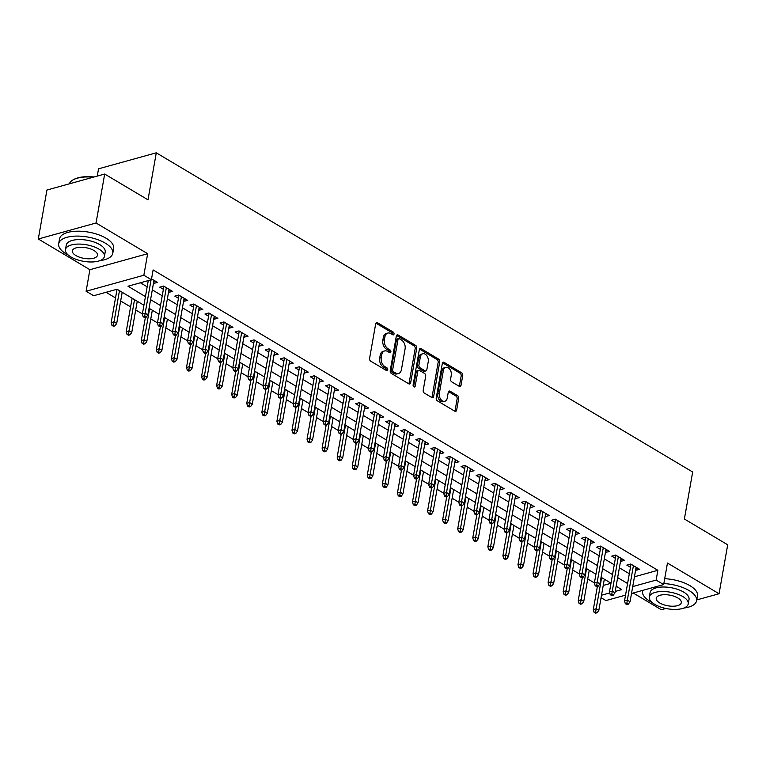 <?xml version="1.0" encoding="UTF-8"?>
<svg xmlns="http://www.w3.org/2000/svg" width="766" height="766" viewBox="0 0 766 766"><rect width="100%" height="100%" fill="white"/><g stroke="black" fill="none" stroke-linecap="round" stroke-linejoin="round"><path stroke-width="1.15" d="M394.03 334.043A1.513 1.015 74.5 0 0 393.226 332.08L377.514 322.735A2.154 1.455 74.5 0 0 376.604 322.582A2.154 1.455 74.5 0 0 375.694 323.779L369.595 358.373A2.154 1.455 74.5 0 0 370.734 361.179L386.447 370.524A1.513 1.015 74.5 0 0 387.089 370.639A1.513 1.015 74.5 0 0 387.72 369.796A1.513 1.015 74.5 0 0 386.926 367.833L384.896 366.627A6.904 4.663 74.5 0 1 381.248 357.655L381.755 354.773A6.904 4.663 74.5 0 1 384.647 350.943A6.904 4.663 74.5 0 1 387.567 351.441L389.607 352.647A1.513 1.015 74.5 0 0 390.248 352.762A1.513 1.015 74.5 0 0 390.88 351.92A1.513 1.015 74.5 0 0 390.076 349.957L388.046 348.75A6.904 4.663 74.5 0 1 384.398 339.788L384.905 336.896A6.904 4.663 74.5 0 1 387.797 333.066A6.904 4.663 74.5 0 1 390.727 333.564L392.757 334.78A1.513 1.015 74.5 0 0 393.398 334.886A1.513 1.015 74.5 0 0 394.03 334.043M392.441 334.589A1.513 1.015 74.5 0 0 392.47 334.474A1.513 1.015 74.5 0 0 391.665 332.521L375.953 323.166A2.154 1.455 74.5 0 0 375.915 323.147M386.141 370.342A1.513 1.015 74.5 0 0 386.16 370.227A1.513 1.015 74.5 0 0 385.365 368.264L383.335 367.058L384.896 366.627M389.291 352.465A1.513 1.015 74.5 0 0 389.32 352.35A1.513 1.015 74.5 0 0 388.515 350.397L386.485 349.181L388.046 348.75M459.207 386.313A2.154 1.455 74.5 0 0 460.117 386.476A2.154 1.455 74.5 0 0 461.017 385.279L462.731 375.57A2.154 1.455 74.5 0 0 461.592 372.764L444.146 362.385A2.154 1.455 74.5 0 0 443.227 362.222A2.154 1.455 74.5 0 0 442.327 363.419L436.227 398.023A2.154 1.455 74.5 0 0 437.367 400.829L454.812 411.208A2.154 1.455 74.5 0 0 455.732 411.361A2.154 1.455 74.5 0 0 456.632 410.164L458.7 398.444A2.154 1.455 74.5 0 0 457.561 395.639L450.092 391.196A2.154 1.455 74.5 0 0 449.173 391.043A2.154 1.455 74.5 0 0 448.273 392.24L447.248 398.052A5.764 3.897 74.5 0 1 444.835 401.26A5.764 3.897 74.5 0 1 440.67 399.182A5.764 3.897 74.5 0 1 439.339 393.341L443.351 370.562A5.764 3.897 74.5 0 1 445.774 367.364A5.764 3.897 74.5 0 1 449.939 369.442A5.764 3.897 74.5 0 1 451.26 375.273L450.6 379.074A2.154 1.455 74.5 0 0 451.739 381.87L459.207 386.313M656.136 580.092L632.716 586.574L634.449 576.788L657.86 570.297L656.136 580.092L663.662 584.573L631.5 593.487M104.683 174.045L96.047 222.992L38.3 238.992L46.937 190.035L104.683 174.045L148.001 199.821L156.283 152.817L692.665 472.009L684.383 519.013L727.7 544.789L719.063 593.746L667.464 563.039L663.662 584.573M38.3 238.992L89.9 269.699L147.656 253.709L96.047 222.992M147.656 253.709L143.855 275.243L151.39 279.724L127.979 286.216L145.444 296.605M657.86 570.297L153.114 269.938L151.39 279.724M416.742 348.195A2.154 1.455 74.5 0 0 415.603 345.399L398.148 335.01A2.154 1.455 74.5 0 0 397.228 334.857A2.154 1.455 74.5 0 0 396.328 336.054L390.229 370.648A2.154 1.455 74.5 0 0 391.369 373.454L408.824 383.843A2.154 1.455 74.5 0 0 409.733 383.996A2.154 1.455 74.5 0 0 410.643 382.799L416.742 348.195L415.182 348.626A2.154 1.455 74.5 0 0 414.042 345.83L396.587 335.441A2.154 1.455 74.5 0 0 396.549 335.422M421.147 348.693L438.592 359.082A2.154 1.455 74.5 0 1 439.732 361.887L433.633 396.482A2.154 1.455 74.5 0 1 432.733 397.678A2.154 1.455 74.5 0 1 431.813 397.525L424.345 393.082A2.154 1.455 74.5 0 1 423.205 390.277L425.685 376.25A2.154 1.455 74.5 0 0 424.546 373.444L419.586 370.495A2.154 1.455 74.5 0 0 418.676 370.342A2.154 1.455 74.5 0 0 417.767 371.539L415.191 386.15A1.513 1.015 74.5 0 1 414.559 386.983A1.513 1.015 74.5 0 1 413.477 386.437A1.513 1.015 74.5 0 1 413.123 384.915L419.328 349.736A2.154 1.455 74.5 0 1 420.228 348.54A2.154 1.455 74.5 0 1 421.147 348.693L419.586 349.124L437.032 359.513L438.592 359.082M633.204 593.008L661.317 609.736L665.903 608.463M696.754 599.922L719.063 593.746M153.439 283.401L157.624 282.482L151.544 278.872M168.51 292.373L172.685 291.453L163.646 286.072L159.749 287.154L163.378 289.318M183.581 301.335L187.756 300.416L178.717 295.034L174.811 296.116L178.449 298.28M198.643 310.297L202.818 309.387L193.779 304.006L189.882 305.088L193.511 307.252M213.714 319.269L217.889 318.35L208.85 312.968L204.943 314.05L208.582 316.214M228.775 328.231L232.96 327.312L223.911 321.94L220.014 323.013L223.643 325.177M243.847 337.203L248.021 336.284L238.982 330.902L235.076 331.984L238.714 334.148M258.908 346.165L263.092 345.246L254.053 339.865L250.147 340.947L253.785 343.111M273.979 355.127L278.154 354.218L269.115 348.836L265.218 349.918L268.847 352.082M289.05 364.099L293.225 363.18L284.186 357.799L280.279 358.881L283.918 361.045M304.112 373.061L308.286 372.142L299.247 366.77L295.35 367.852L298.979 370.007M319.183 382.033L323.357 381.114L314.319 375.733L310.412 376.815L314.05 378.978M334.244 390.995L338.428 390.076L329.38 384.695L325.483 385.777L329.112 387.941M349.315 399.957L353.49 399.048L344.451 393.667L340.544 394.749L344.183 396.912M364.377 408.929L368.561 408.01L359.522 402.629L355.615 403.711L359.254 405.875M379.448 417.891L383.622 416.972L374.584 411.601L370.687 412.683L374.315 414.837M394.519 426.863L398.693 425.944L389.655 420.563L385.748 421.645L389.387 423.809M409.58 435.825L413.755 434.906L404.716 429.525L400.819 430.607L404.448 432.771M424.651 444.787L428.826 443.878L419.787 438.497L415.881 439.579L419.519 441.743M439.713 453.759L443.887 452.84L434.849 447.459L430.952 448.541L434.581 450.705M454.784 462.721L458.958 461.812L449.92 456.431L446.013 457.513L449.652 459.667M469.845 471.693L474.03 470.774L464.981 465.393L461.084 466.475L464.723 468.639M484.916 480.655L489.091 479.736L480.052 474.355L476.155 475.437L479.784 477.601M499.978 489.618L504.162 488.708L495.123 483.327L491.217 484.409L494.855 486.573M515.049 498.589L519.224 497.67L510.185 492.289L506.288 493.371L509.917 495.535M530.12 507.552L534.295 506.642L525.256 501.261L521.349 502.343L524.988 504.497M545.181 516.523L549.356 515.604L540.317 510.223L536.42 511.305L540.049 513.469M560.252 525.486L564.427 524.566L555.388 519.185L551.482 520.267L555.12 522.431M575.314 534.457L579.498 533.538L570.45 528.157L566.553 529.239L570.191 531.403M590.385 543.42L594.56 542.5L585.521 537.119L581.624 538.201L585.253 540.365M605.446 552.382L609.631 551.472L600.592 546.091L596.685 547.173L600.324 549.327M620.517 561.354L624.692 560.434L615.653 555.053L611.756 556.135L615.385 558.299M140.379 282.778L147.168 286.819M152.3 289.874L162.239 295.781M167.371 298.836L177.31 304.753M182.432 307.798L192.371 313.715M197.504 316.77L207.442 322.678M212.575 325.732L222.504 331.649M227.636 334.704L237.575 340.611M242.707 343.666L252.636 349.583M257.769 352.628L267.707 358.545M272.84 361.6L282.778 367.508M287.901 370.562L297.84 376.479M302.972 379.534L312.911 385.442M318.043 388.496L327.972 394.413M333.105 397.458L343.044 403.376M348.176 406.43L358.105 412.338M363.237 415.392L373.176 421.31M378.308 424.364L388.247 430.272M393.37 433.326L403.309 439.244M408.441 442.298L418.38 448.206M423.512 451.26L433.441 457.168M438.573 460.222L448.512 466.14M453.644 469.194L463.574 475.102M468.706 478.156L478.645 484.074M483.777 487.128L493.716 493.036M498.838 496.09L508.777 501.998M513.909 505.053L523.848 510.97M528.98 514.024L538.91 519.932M544.042 522.987L553.981 528.904M559.113 531.958L569.042 537.866M574.174 540.92L584.113 546.828M589.245 549.883L599.184 555.8M604.307 558.854L614.246 564.762M619.378 567.817L629.317 573.734M635.588 570.316L639.763 569.397L630.724 564.025L626.818 565.097L630.456 567.261M106.043 292.286L115.522 297.926M120.655 300.981L130.584 306.888M135.716 309.943L142.39 313.916M150.787 318.915L157.461 322.888M165.849 327.877L172.532 331.85M180.92 336.849L187.593 340.813M195.991 345.811L202.664 349.784M211.052 354.773L217.726 358.747M226.123 363.745L232.797 367.718M241.185 372.707L247.858 376.68M256.256 381.679L262.93 385.643M271.317 390.641L278.001 394.614M286.388 399.603L293.062 403.577M301.459 408.575L308.133 412.548M316.521 417.537L323.195 421.511M331.592 426.509L338.266 430.473M346.653 435.471L353.327 439.445M361.724 444.433L368.398 448.407M376.786 453.405L383.469 457.379M391.857 462.367L398.531 466.341M406.928 471.339L413.602 475.303M421.989 480.301L428.663 484.275M437.06 489.263L443.734 493.237M452.122 498.235L458.796 502.209M467.193 507.197L473.867 511.171M482.254 516.169L488.938 520.133M497.325 525.131L503.999 529.105M512.397 534.093L519.07 538.067M527.458 543.065L534.132 547.039M542.529 552.027L549.203 556.001M557.591 560.999L564.264 564.963M572.662 569.961L579.335 573.935M587.723 578.924L594.397 582.897M603.225 585.435L610.981 583.28M156.283 152.817L98.536 168.817L97.253 176.094M625.544 595.134L605.916 600.573L601.071 597.681M143.922 305.232L117.054 289.242L93.644 295.724L86.108 291.243L143.855 275.243M89.9 269.699L86.108 291.243M150.576 299.659L160.515 305.577M165.648 308.631L175.577 314.539M180.709 317.593L190.648 323.511M195.78 326.555L205.709 332.473M210.841 335.527L220.78 341.435M225.913 344.489L235.851 350.407M240.974 353.461L250.913 359.369M256.045 362.423L265.984 368.341M271.116 371.386L281.045 377.303M286.178 380.357L296.116 386.265M301.249 389.32L311.178 395.237M316.31 398.291L326.249 404.199M331.381 407.253L341.32 413.171M346.443 416.216L356.382 422.133M361.514 425.187L371.453 431.095M376.585 434.15L386.514 440.067M391.646 443.121L401.585 449.029M406.717 452.084L416.647 458.001M421.779 461.046L431.718 466.963M436.85 470.018L446.789 475.925M451.911 478.98L461.85 484.897M466.982 487.952L476.921 493.859M482.053 496.914L491.983 502.831M497.115 505.886L507.054 511.793M512.186 514.848L522.115 520.756M527.247 523.81L537.186 529.727M542.318 532.782L552.257 538.69M557.38 541.744L567.319 547.661M572.451 550.716L582.39 556.623M587.522 559.678L597.451 565.586M602.583 568.64L612.522 574.557M617.655 577.612L627.584 583.52M615.213 591.429L621.791 589.6L616.132 586.229M611 583.175L601.061 577.267M595.929 574.213L586 568.295M580.867 565.251L570.929 559.333M565.796 556.279L555.867 550.371M550.735 547.317L540.796 541.399M535.664 538.345L525.725 532.437M520.602 529.383L510.663 523.465M505.531 520.42L495.592 514.503M490.46 511.449L480.531 505.541M475.399 502.486L465.46 496.569M460.328 493.515L450.398 487.607M445.266 484.552L435.327 478.635M430.195 475.59L420.256 469.673M415.134 466.618L405.195 460.711M400.063 457.656L390.124 451.739M384.992 448.685L375.062 442.777M369.93 439.722L359.991 433.805M354.859 430.76L344.93 424.843M339.798 421.788L329.859 415.881M324.727 412.826L314.788 406.909M309.665 403.854L299.726 397.947M294.594 394.892L284.655 388.975M279.523 385.93L269.594 380.013M264.462 376.958L254.523 371.05M249.39 367.996L239.461 362.079M234.329 359.024L224.39 353.116M219.258 350.062L209.319 344.145M204.196 341.1L194.258 335.182M189.125 332.128L179.187 326.22M174.064 323.166L164.125 317.248M158.993 314.194L149.054 308.286M601.502 595.22L609.736 592.941M153.717 283.564L154.263 280.49M168.788 292.535L169.324 289.452M183.85 301.498L184.395 298.414M198.921 310.469L199.466 307.386M213.982 319.432L214.528 316.348M229.053 328.394L229.599 325.32M244.124 337.366L244.66 334.282M259.186 346.328L259.731 343.254M274.257 355.3L274.793 352.216M289.318 364.262L289.864 361.179M304.389 373.224L304.935 370.15M319.451 382.196L319.996 379.113M334.522 391.158L335.068 388.084M349.593 400.13L350.129 397.047M364.654 409.092L365.2 406.009M379.725 418.054L380.262 414.981M394.787 427.026L395.333 423.943M409.858 435.988L410.404 432.914M424.919 444.96L425.465 441.877M439.99 453.922L440.536 450.839M455.061 462.884L455.598 459.811M470.123 471.856L470.669 468.773M485.194 480.818L485.73 477.745M500.255 489.79L500.801 486.707M515.327 498.752L515.872 495.669M530.388 507.714L530.934 504.641M545.459 516.686L546.005 513.603M560.53 525.648L561.066 522.575M575.592 534.62L576.137 531.537M590.663 543.582L591.199 540.499M605.724 552.545L606.27 549.471M620.795 561.516L621.341 558.433M635.857 570.478L636.402 567.405M387.797 333.066L386.236 333.497A6.904 4.663 74.5 0 0 383.345 337.337L384.905 336.896M386.485 349.181A6.904 4.663 74.5 0 1 382.837 340.219L383.345 337.337M384.647 350.943L383.086 351.374A6.904 4.663 74.5 0 0 380.195 355.204L381.755 354.773M383.335 367.058A6.904 4.663 74.5 0 1 379.687 358.095L380.195 355.204M408.862 383.862A2.154 1.455 74.5 0 0 409.073 383.23L415.182 348.626M399.297 338.668A1.513 1.015 74.5 0 0 398.655 338.562A1.513 1.015 74.5 0 0 398.023 339.395L392.671 369.767A1.513 1.015 74.5 0 0 393.475 371.73L395.61 373.004A6.904 4.663 74.5 0 0 398.54 373.502A6.904 4.663 74.5 0 0 401.432 369.672L405.09 348.913A6.904 4.663 74.5 0 0 401.441 339.951L399.297 338.668M398.655 338.562L397.094 338.993A1.513 1.015 74.5 0 0 396.462 339.836L398.023 339.395M398.54 373.502L396.98 373.942A6.904 4.663 74.5 0 1 394.05 373.435L391.914 372.161A1.513 1.015 74.5 0 1 391.11 370.198L396.462 339.836M431.852 397.544A2.154 1.455 74.5 0 0 432.072 396.912L438.171 362.318A2.154 1.455 74.5 0 0 437.032 359.513M418.676 370.342L417.116 370.773A2.154 1.455 74.5 0 0 416.206 371.97L413.63 386.581L415.191 386.15M428.251 361.686A5.764 3.897 74.5 0 0 426.921 355.845A5.764 3.897 74.5 0 0 422.755 353.777A5.764 3.897 74.5 0 0 420.343 356.975L418.925 364.999A2.154 1.455 74.5 0 0 420.065 367.804L425.015 370.754A2.154 1.455 74.5 0 0 425.934 370.907A2.154 1.455 74.5 0 0 426.834 369.71L428.251 361.686M422.755 353.777L421.195 354.208A5.764 3.897 74.5 0 0 418.782 357.406L420.343 356.975M425.934 370.907L424.374 371.338A2.154 1.455 74.5 0 1 423.454 371.184L418.504 368.235A2.154 1.455 74.5 0 1 417.365 365.43L418.782 357.406M445.774 367.364L444.213 367.795A5.764 3.897 74.5 0 0 441.791 371.003L443.351 370.562M444.835 401.26L443.275 401.69A5.764 3.897 74.5 0 1 439.11 399.613A5.764 3.897 74.5 0 1 437.779 393.772L441.791 371.003M454.851 411.227A2.154 1.455 74.5 0 0 455.071 410.595L457.139 398.875A2.154 1.455 74.5 0 0 456 396.07L448.531 391.627A2.154 1.455 74.5 0 0 448.493 391.608M459.236 386.342A2.154 1.455 74.5 0 0 459.456 385.71L461.17 376.001A2.154 1.455 74.5 0 0 460.031 373.195L442.585 362.816A2.154 1.455 74.5 0 0 442.547 362.797M111.941 325.368L113.445 326.268L115.005 325.837L113.502 324.937L111.941 325.368L111.166 322.639L113.971 321.864L116.691 323.472L122.187 292.296M113.502 324.937L119.467 290.678M111.166 322.639L117.054 289.242M116.691 323.472L115.005 325.837M148.269 280.595L142.38 313.993L145.186 313.217L151.084 279.81M144.717 316.291L143.156 316.722L144.669 317.622L146.229 317.191L144.717 316.291L145.186 313.217L147.905 314.826L153.985 280.327M142.38 313.993L143.156 316.722M146.229 317.191L147.905 314.826M73.565 179.598A26.8 11.394 10 0 1 73.881 179.426A26.8 11.394 10 0 1 94.046 176.984M93.213 177.214A27.461 11.672 -170 0 0 73.23 179.78A27.461 11.672 -170 0 0 69.313 183.84M99.925 260.632A27.461 11.672 -170 0 0 112.765 253.297A27.461 11.672 -170 0 0 105.239 243.119A27.461 11.672 -170 0 0 76.514 236.091A27.461 11.672 -170 0 0 58.685 243.76A27.461 11.672 -170 0 0 66.221 253.929A27.461 11.672 -170 0 0 68.241 255.04M112.765 253.297L113.627 248.395A27.461 11.672 -170 0 0 106.101 238.226A27.461 11.672 -170 0 0 77.385 231.188A27.461 11.672 -170 0 0 59.547 238.858L58.685 243.76M65.464 249.592L66.259 245.091A19.772 8.407 10 0 1 79.099 239.566A19.772 8.407 10 0 1 99.772 244.632A19.772 8.407 10 0 1 105.201 251.957L104.406 256.457A19.772 8.407 -170 0 0 98.977 249.142A19.772 8.407 -170 0 0 78.304 244.076A19.772 8.407 -170 0 0 65.464 249.592A19.772 8.407 -170 0 0 70.884 256.916A19.772 8.407 -170 0 0 91.566 261.982A19.772 8.407 -170 0 0 104.406 256.457M75.882 255.538A12.744 5.419 -170 0 0 89.201 258.803A12.744 5.419 -170 0 0 97.483 255.241A12.744 5.419 -170 0 0 93.988 250.52A12.744 5.419 -170 0 0 80.66 247.255A12.744 5.419 -170 0 0 72.387 250.817A12.744 5.419 -170 0 0 75.882 255.538M683.77 608.07A27.461 11.672 -170 0 0 696.61 600.726A27.461 11.672 -170 0 0 689.084 590.557A27.461 11.672 -170 0 0 663.844 583.587M642.751 590.366A27.461 11.672 -170 0 0 642.53 591.189A27.461 11.672 -170 0 0 650.056 601.367A27.461 11.672 -170 0 0 652.086 602.478M696.61 600.726L697.472 595.833A27.461 11.672 -170 0 0 689.946 585.664A27.461 11.672 -170 0 0 664.706 578.694M649.309 597.03L650.104 592.53A19.772 8.407 10 0 1 662.935 587.005A19.772 8.407 10 0 1 683.617 592.07A19.772 8.407 10 0 1 689.036 599.395L688.241 603.895A19.772 8.407 -170 0 0 682.822 596.57A19.772 8.407 -170 0 0 662.15 591.505A19.772 8.407 -170 0 0 649.309 597.03A19.772 8.407 -170 0 0 654.729 604.355A19.772 8.407 -170 0 0 675.401 609.42A19.772 8.407 -170 0 0 688.241 603.895M659.727 602.966A12.744 5.419 -170 0 0 673.046 606.232A12.744 5.419 -170 0 0 681.319 602.679A12.744 5.419 -170 0 0 677.824 597.959A12.744 5.419 -170 0 0 664.505 594.694A12.744 5.419 -170 0 0 656.232 598.256A12.744 5.419 -170 0 0 659.727 602.966M127.012 334.34L128.516 335.23L130.076 334.799L128.573 333.899L127.012 334.34L126.227 331.601L129.042 330.826L131.752 332.444L137.248 301.258M128.573 333.899L134.538 299.65M126.227 331.601L132.116 298.204M131.752 332.444L130.076 334.799M142.074 343.302L143.587 344.202L145.147 343.762L143.635 342.871L142.074 343.302L141.298 340.573L144.104 339.788L146.823 341.406L152.319 310.23M143.635 342.871L149.609 308.612M141.298 340.573L145.377 317.421M146.823 341.406L145.147 343.762M157.145 352.264L158.648 353.164L160.209 352.733L158.706 351.833L157.145 352.264L156.369 349.535L159.175 348.76L161.885 350.368L167.381 319.192M158.706 351.833L164.671 317.574M156.369 349.535L160.448 326.393M161.885 350.368L160.209 352.733M172.206 361.236L173.719 362.127L175.28 361.696L173.767 360.805L172.206 361.236L171.431 358.507L174.246 357.722L176.956 359.34L182.452 328.154M173.767 360.805L179.742 326.546M171.431 358.507L175.51 335.355M176.956 359.34L175.28 361.696M163.924 286.235L157.451 322.955L160.257 322.18L166.337 287.671M159.788 325.253L158.227 325.694L159.73 326.584L161.291 326.153L159.788 325.253L160.257 322.18L162.966 323.798L169.056 289.289M157.451 322.955L158.227 325.694M161.291 326.153L162.966 323.798M178.985 295.207L172.513 331.927L175.328 331.142L181.408 296.643M174.849 334.225L173.288 334.656L174.801 335.556L176.362 335.115L174.849 334.225L175.328 331.142L178.038 332.76L184.118 298.252M172.513 331.927L173.288 334.656M176.362 335.115L178.038 332.76M194.057 304.169L187.584 340.889L190.389 340.114L196.479 305.605M189.92 343.187L188.359 343.618L189.863 344.518L191.423 344.087L189.92 343.187L190.389 340.114L193.099 341.722L199.189 307.223M187.584 340.889L188.359 343.618M191.423 344.087L193.099 341.722M209.128 313.131L202.645 349.861L205.46 349.076L211.54 314.577M204.991 352.159L203.43 352.59L204.934 353.48L206.494 353.049L204.991 352.159L205.46 349.076L208.17 350.694L214.25 316.186M202.645 349.861L203.43 352.59M206.494 353.049L208.17 350.694M187.277 370.198L188.781 371.098L190.341 370.667L188.838 369.767L187.277 370.198L186.502 367.469L189.307 366.694L192.017 368.302L197.523 337.126M188.838 369.767L194.803 335.508M186.502 367.469L190.581 344.317M192.017 368.302L190.341 370.667M224.189 322.103L217.716 358.823L220.522 358.048L226.612 323.539M220.053 361.121L218.492 361.552L220.005 362.452L221.566 362.021L220.053 361.121L220.522 358.048L223.241 359.656L229.321 325.157M217.716 358.823L218.492 361.552M221.566 362.021L223.241 359.656M202.348 379.17L203.852 380.06L205.412 379.63L203.909 378.73L202.348 379.17L201.563 376.432L204.378 375.656L207.088 377.274L212.584 346.088M203.909 378.73L209.874 344.48M201.563 376.432L205.652 353.289M207.088 377.274L205.412 379.63M217.41 388.132L218.913 389.032L220.474 388.592L218.971 387.701L217.41 388.132L216.634 385.403L219.44 384.618L222.15 386.236L227.655 355.06M218.971 387.701L224.936 353.442M216.634 385.403L220.713 362.251M222.15 386.236L220.474 388.592M232.481 397.094L233.984 397.994L235.545 397.564L234.042 396.664L232.481 397.094L231.696 394.366L234.511 393.59L237.221 395.199L242.717 364.022M234.042 396.664L240.007 362.404M231.696 394.366L235.784 371.223M237.221 395.199L235.545 397.564M247.542 406.066L249.055 406.957L250.616 406.526L249.103 405.635L247.542 406.066L246.767 403.337L249.572 402.552L252.292 404.17L257.788 372.985M249.103 405.635L255.078 371.376M246.767 403.337L250.846 380.185M252.292 404.17L250.616 406.526M262.614 415.028L264.117 415.928L265.678 415.498L264.174 414.598L262.614 415.028L261.838 412.3L264.643 411.524L267.353 413.133L272.849 381.956M264.174 414.598L270.139 380.338M261.838 412.3L265.917 389.147M267.353 413.133L265.678 415.498M239.26 331.065L232.778 367.785L235.593 367.01L241.673 332.501M235.124 370.083L233.563 370.524L235.066 371.414L236.627 370.983L235.124 370.083L235.593 367.01L238.303 368.628L244.392 334.12M232.778 367.785L233.563 370.524M236.627 370.983L238.303 368.628M254.322 340.037L247.849 376.757L250.654 375.972L256.744 341.473M250.185 379.055L248.624 379.486L250.137 380.386L251.698 379.946L250.185 379.055L250.654 375.972L253.374 377.59L259.454 343.082M247.849 376.757L248.624 379.486M251.698 379.946L253.374 377.59M269.393 348.999L262.92 385.719L265.725 384.944L271.806 350.435M265.256 388.017L263.695 388.448L265.199 389.348L266.76 388.917L265.256 388.017L265.725 384.944L268.435 386.552L274.525 352.054M262.92 385.719L263.695 388.448M266.76 388.917L268.435 386.552M284.454 357.961L277.981 394.691L280.796 393.906L286.877 359.407M280.318 396.989L278.757 397.42L280.27 398.31L281.831 397.88L280.318 396.989L280.796 393.906L283.506 395.524L289.586 361.016M277.981 394.691L278.757 397.42M281.831 397.88L283.506 395.524M299.525 366.933L293.052 403.653L295.858 402.878L301.948 368.369M295.389 405.951L293.828 406.382L295.331 407.282L296.892 406.851L295.389 405.951L295.858 402.878L298.568 404.486L304.657 369.988M293.052 403.653L293.828 406.382M296.892 406.851L298.568 404.486M277.675 424L279.188 424.891L280.749 424.46L279.236 423.56L277.675 424L276.899 421.262L279.714 420.486L282.424 422.104L287.92 390.919M279.236 423.56L285.211 389.31M276.899 421.262L280.978 398.119M282.424 422.104L280.749 424.46M314.596 375.895L308.114 412.615L310.929 411.84L317.009 377.332M310.46 414.913L308.899 415.354L310.402 416.244L311.963 415.814L310.46 414.913L310.929 411.84L313.639 413.458L319.719 378.95M308.114 412.615L308.899 415.354M311.963 415.814L313.639 413.458M292.746 432.962L294.249 433.862L295.81 433.422L294.307 432.531L292.746 432.962L291.97 430.233L294.776 429.448L297.486 431.067L302.991 399.89M294.307 432.531L300.272 398.272M291.97 430.233L296.049 407.081M297.486 431.067L295.81 433.422M329.658 384.867L323.185 421.587L325.99 420.802L332.08 386.303M325.521 423.885L323.961 424.316L325.464 425.216L327.034 424.776L325.521 423.885L325.99 420.802L328.71 422.42L334.79 387.912M323.185 421.587L323.961 424.316M327.034 424.776L328.71 422.42M307.817 441.925L309.32 442.825L310.881 442.394L309.378 441.494L307.817 441.925L307.032 439.196L309.847 438.42L312.557 440.029L318.053 408.853M309.378 441.494L315.343 407.234M307.032 439.196L311.12 416.053M312.557 440.029L310.881 442.394M344.729 393.829L338.246 430.549L341.062 429.774L347.142 395.266M340.592 432.847L339.032 433.278L340.535 434.178L342.096 433.748L340.592 432.847L341.062 429.774L343.771 431.382L349.861 396.884M338.246 430.549L339.032 433.278M342.096 433.748L343.771 431.382M322.879 450.896L324.382 451.787L325.943 451.356L324.439 450.465L322.879 450.896L322.103 448.167L324.908 447.382L327.618 449L333.124 417.815M324.439 450.465L330.405 416.206M322.103 448.167L326.182 425.015M327.618 449L325.943 451.356M359.79 402.792L353.317 439.521L356.123 438.736L362.213 404.237M355.654 441.819L354.093 442.25L355.606 443.141L357.167 442.71L355.654 441.819L356.123 438.736L358.842 440.354L364.922 405.846M353.317 439.521L354.093 442.25M357.167 442.71L358.842 440.354M337.95 459.859L339.453 460.759L341.014 460.328L339.51 459.428L337.95 459.859L337.164 457.13L339.98 456.354L342.689 457.963L348.185 426.786M339.51 459.428L345.476 425.168M337.164 457.13L341.253 433.977M342.689 457.963L341.014 460.328M374.861 411.763L368.389 448.483L371.194 447.708L377.274 413.2M370.725 450.781L369.164 451.212L370.667 452.112L372.228 451.681L370.725 450.781L371.194 447.708L373.904 449.316L379.993 414.818M368.389 448.483L369.164 451.212M372.228 451.681L373.904 449.316M353.011 468.83L354.524 469.721L356.085 469.29L354.572 468.39L353.011 468.83L352.236 466.092L355.041 465.316L357.76 466.934L363.256 435.749M354.572 468.39L360.547 434.14M352.236 466.092L356.314 442.949M357.76 466.934L356.085 469.29M389.923 420.726L383.45 457.446L386.265 456.67L392.345 422.162M385.786 459.744L384.226 460.184L385.738 461.075L387.299 460.644L385.786 459.744L386.265 456.67L388.975 458.288L395.055 423.78M383.45 457.446L384.226 460.184M387.299 460.644L388.975 458.288M368.082 477.793L369.585 478.693L371.146 478.262L369.643 477.362L368.082 477.793L367.307 475.064L370.112 474.278L372.822 475.897L378.318 444.72M369.643 477.362L375.608 443.102M367.307 475.064L371.386 451.911M372.822 475.897L371.146 478.262M383.144 486.755L384.656 487.655L386.217 487.224L384.704 486.324L383.144 486.755L382.368 484.026L385.183 483.25L387.893 484.859L393.389 453.683M384.704 486.324L390.679 452.064M382.368 484.026L386.447 460.883M387.893 484.859L386.217 487.224M398.215 495.726L399.718 496.617L401.279 496.186L399.775 495.296L398.215 495.726L397.439 492.998L400.245 492.212L402.954 493.831L408.46 462.645M399.775 495.296L405.741 461.036M397.439 492.998L401.518 469.845M402.954 493.831L401.279 496.186M413.286 504.689L414.789 505.589L416.35 505.158L414.846 504.258L413.286 504.689L412.501 501.96L415.316 501.184L418.025 502.793L423.521 471.617M414.846 504.258L420.812 469.998M412.501 501.96L416.589 478.807M418.025 502.793L416.35 505.158M428.347 513.66L429.85 514.551L431.411 514.12L429.908 513.22L428.347 513.66L427.572 510.922L430.377 510.146L433.087 511.765L438.592 480.579M429.908 513.22L435.873 478.97M427.572 510.922L431.651 487.779M433.087 511.765L431.411 514.12M443.418 522.623L444.922 523.523L446.482 523.092L444.979 522.192L443.418 522.623L442.633 519.894L445.448 519.109L448.158 520.727L453.654 489.551M444.979 522.192L450.944 487.932M442.633 519.894L446.722 496.741M448.158 520.727L446.482 523.092M458.48 531.585L459.993 532.485L461.553 532.054L460.04 531.154L458.48 531.585L457.704 528.856L460.51 528.08L463.229 529.689L468.725 498.513M460.04 531.154L466.015 496.895M457.704 528.856L461.783 505.713M463.229 529.689L461.553 532.054M473.551 540.557L475.054 541.447L476.615 541.016L475.111 540.126L473.551 540.557L472.775 537.828L475.581 537.043L478.29 538.661L483.786 507.475M475.111 540.126L481.077 505.866M472.775 537.828L476.854 514.675M478.29 538.661L476.615 541.016M488.612 549.519L490.125 550.419L491.686 549.988L490.173 549.088L488.612 549.519L487.837 546.79L490.652 546.014L493.361 547.623L498.858 516.447M490.173 549.088L496.148 514.829M487.837 546.79L491.916 523.638M493.361 547.623L491.686 549.988M503.683 558.491L505.187 559.381L506.747 558.95L505.244 558.05L503.683 558.491L502.908 555.752L505.713 554.977L508.423 556.595L513.929 525.409M505.244 558.05L511.209 523.8M502.908 555.752L506.987 532.609M508.423 556.595L506.747 558.95M518.745 567.453L520.258 568.353L521.818 567.922L520.315 567.022L518.745 567.453L517.969 564.724L520.784 563.948L523.494 565.557L528.99 534.381M520.315 567.022L526.28 532.763M517.969 564.724L522.058 541.572M523.494 565.557L521.818 567.922M533.816 576.415L535.319 577.315L536.88 576.884L535.377 575.984L533.816 576.415L533.04 573.686L535.846 572.911L538.555 574.519L544.061 543.343M535.377 575.984L541.342 541.725M533.04 573.686L537.119 550.543M538.555 574.519L536.88 576.884M548.887 585.387L550.39 586.277L551.951 585.846L550.448 584.956L548.887 585.387L548.102 582.658L550.917 581.873L553.627 583.491L559.123 552.305M550.448 584.956L556.413 550.697M548.102 582.658L552.19 559.506M553.627 583.491L551.951 585.846M563.948 594.349L565.461 595.249L567.022 594.818L565.509 593.918L563.948 594.349L563.173 591.62L565.978 590.845L568.698 592.453L574.194 561.277M565.509 593.918L571.484 559.659M563.173 591.62L567.252 568.468M568.698 592.453L567.022 594.818M579.019 603.321L580.523 604.211L582.083 603.78L580.58 602.89L579.019 603.321L578.244 600.582L581.049 599.807L583.759 601.425L589.255 570.239M580.58 602.89L586.545 568.631M578.244 600.582L582.323 577.44M583.759 601.425L582.083 603.78M594.081 612.283L595.594 613.183L597.154 612.752L595.642 611.852L594.081 612.283L593.305 609.554L596.111 608.779L598.83 610.387L604.326 579.211M595.642 611.852L601.616 577.593M593.305 609.554L597.384 586.402M598.83 610.387L597.154 612.752M404.994 429.697L398.521 466.417L401.327 465.632L407.416 431.134M400.857 468.715L399.297 469.146L400.8 470.046L402.361 469.615L400.857 468.715L401.327 465.632L404.036 467.25L410.126 432.742M398.521 466.417L399.297 469.146M402.361 469.615L404.036 467.25M420.065 438.659L413.583 475.38L416.398 474.604L422.478 440.096M415.928 477.678L414.368 478.108L415.871 479.009L417.432 478.578L415.928 477.678L416.398 474.604L419.107 476.213L425.187 441.714M413.583 475.38L414.368 478.108M417.432 478.578L419.107 476.213M435.126 447.622L428.654 484.351L431.459 483.566L437.549 449.067M430.99 486.649L429.429 487.08L430.932 487.971L432.493 487.54L430.99 486.649L431.459 483.566L434.178 485.184L440.259 450.676M428.654 484.351L429.429 487.08M432.493 487.54L434.178 485.184M450.197 456.593L443.715 493.314L446.53 492.538L452.61 458.03M446.061 495.612L444.5 496.042L446.004 496.942L447.564 496.512L446.061 495.612L446.53 492.538L449.24 494.147L455.33 459.648M443.715 493.314L444.5 496.042M447.564 496.512L449.24 494.147M465.259 465.556L458.786 502.276L461.592 501.5L467.681 466.992M461.122 504.574L459.562 505.014L461.075 505.905L462.635 505.474L461.122 504.574L461.592 501.5L464.311 503.118L470.391 468.61M458.786 502.276L459.562 505.014M462.635 505.474L464.311 503.118M480.33 474.527L473.857 511.248L476.663 510.472L482.743 475.964M476.193 513.546L474.633 513.976L476.136 514.876L477.697 514.446L476.193 513.546L476.663 510.472L479.372 512.081L485.462 477.572M473.857 511.248L474.633 513.976M477.697 514.446L479.372 512.081M495.391 483.49L488.919 520.21L491.734 519.434L497.814 484.926M491.255 522.508L489.694 522.939L491.207 523.839L492.768 523.408L491.255 522.508L491.734 519.434L494.443 521.043L500.524 486.544M488.919 520.21L489.694 522.939M492.768 523.408L494.443 521.043M510.462 492.452L503.99 529.182L506.795 528.396L512.885 493.898M506.326 531.48L504.765 531.91L506.269 532.801L507.829 532.37L506.326 531.48L506.795 528.396L509.505 530.015L515.595 495.506M503.99 529.182L504.765 531.91M507.829 532.37L509.505 530.015M525.533 501.424L519.051 538.144L521.866 537.368L527.946 502.86M521.397 540.442L519.836 540.873L521.34 541.773L522.9 541.342L521.397 540.442L521.866 537.368L524.576 538.977L530.656 504.478M519.051 538.144L519.836 540.873M522.9 541.342L524.576 538.977M540.595 510.386L534.122 547.106L536.928 546.33L543.017 511.832M536.459 549.413L534.898 549.844L536.401 550.735L537.962 550.304L536.459 549.413L536.928 546.33L539.647 547.949L545.727 513.44M534.122 547.106L534.898 549.844M537.962 550.304L539.647 547.949M555.666 519.358L549.184 556.078L551.999 555.302L558.079 520.794M551.53 558.376L549.969 558.807L551.472 559.707L553.033 559.276L551.53 558.376L551.999 555.302L554.708 556.911L560.789 522.402M549.184 556.078L549.969 558.807M553.033 559.276L554.708 556.911M570.727 528.32L564.255 565.04L567.06 564.264L573.15 529.756M566.591 567.338L565.03 567.769L566.543 568.669L568.104 568.238L566.591 567.338L567.06 564.264L569.78 565.873L575.86 531.374M564.255 565.04L565.03 567.769M568.104 568.238L569.78 565.873M585.798 537.282L579.326 574.012L582.131 573.227L588.211 538.728M581.662 576.31L580.101 576.741L581.605 577.641L583.165 577.2L581.662 576.31L582.131 573.227L584.841 574.845L590.931 540.336M579.326 574.012L580.101 576.741M583.165 577.2L584.841 574.845M600.86 546.254L594.387 582.974L597.202 582.198L603.282 547.69M596.724 585.272L595.163 585.703L596.676 586.603L598.236 586.172L596.724 585.272L597.202 582.198L599.912 583.807L605.992 549.308M594.387 582.974L595.163 585.703M598.236 586.172L599.912 583.807M615.931 555.216L609.458 591.936L612.264 591.16L618.353 556.662M611.795 594.244L610.234 594.675L611.737 595.565L613.298 595.134L611.795 594.244L612.264 591.16L614.974 592.779L621.063 558.27M609.458 591.936L610.234 594.675M613.298 595.134L614.974 592.779M631.002 564.188L624.52 600.908L627.335 600.132L633.415 565.624M626.866 603.206L625.305 603.637L626.808 604.537L628.369 604.106L626.866 603.206L627.335 600.132L630.045 601.741L636.125 567.233M624.52 600.908L625.305 603.637M628.369 604.106L630.045 601.741M391.665 332.521L393.226 332.08M385.365 368.264L386.926 367.833M388.515 350.397L390.076 349.957M382.837 340.219L384.398 339.788M379.687 358.095L381.248 357.655M375.953 323.166L377.514 322.735M409.073 383.23L410.643 382.799M396.587 335.441L398.148 335.01M414.042 345.83L415.603 345.399M391.11 370.198L392.671 369.767M391.914 372.161L393.475 371.73M394.05 373.435L395.61 373.004M438.171 362.318L439.732 361.887M432.072 396.912L433.633 396.482M416.206 371.97L417.767 371.539M417.365 365.43L418.925 364.999M418.504 368.235L420.065 367.804M423.454 371.184L425.015 370.754M437.779 393.772L439.339 393.341M448.531 391.627L450.092 391.196M456 396.07L457.561 395.639M457.139 398.875L458.7 398.444M455.071 410.595L456.632 410.164M442.585 362.816L444.146 362.385M460.031 373.195L461.592 372.764M461.17 376.001L462.731 375.57M459.456 385.71L461.017 385.279M73.881 179.426L73.23 179.78M642.53 591.189L642.674 590.394"/></g></svg>
